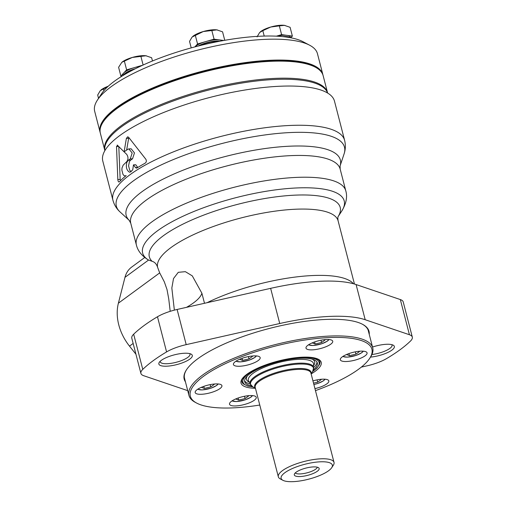 <?xml version="1.0" encoding="UTF-8"?>
<svg xmlns="http://www.w3.org/2000/svg" width="507" height="507" viewBox="0 0 507 507"><rect width="100%" height="100%" fill="white"/><g stroke="black" fill="none" stroke-linecap="round" stroke-linejoin="round"><path stroke-width="0.76" d="M130.261 158.9L132.542 158.799L134.469 152.911L131.167 148.805L128.879 148.906L132.175 153.013L130.261 158.9A119.652 34.78 165.5 0 0 128.334 160.231L126.832 162.329C125.736 167.025 126.579 170.282 129.355 172.095L130.046 172.184L132.733 169.889L133.474 164.857L135.508 167.602L136.478 168.14L137.074 167.918A119.652 34.78 -14.5 0 1 145.256 163.115C146.479 162.044 146.669 160.751 145.839 159.249L128.689 137.353L127.701 136.801L126.37 138.411L124.107 151.853L117.212 145.078M125.685 175.992L123.93 175.555L122.948 174.294L121.895 170.213L121.984 168.02L123.163 165.168L126.725 161.67C128.391 159.325 128.379 156.878 126.68 154.337L124.114 151.859A119.652 34.78 -14.5 0 1 127.77 149.286L128.879 148.906M125.153 176.018L126.167 175.606A119.652 34.768 -14.5 0 0 119.284 181.918C118.568 182.254 118.08 181.455 117.82 179.535L120.159 179.427L118.803 146.504M117.643 145.294L116.515 146.523L117.82 179.535M119.886 135.483A119.652 34.78 -14.5 0 1 246.237 89.809A119.652 34.78 -14.5 0 1 334.481 101.147L344.621 140.357A119.652 34.78 -14.5 0 0 256.377 129.025A119.652 34.78 -14.5 0 0 130.033 174.7A119.652 34.78 -14.5 0 0 112.934 200.278L102.794 161.061A119.652 34.78 -14.5 0 1 119.886 135.483M135.933 354.209L129.5 346.129A46.023 35.585 -126.2 0 1 118.391 303.18L124.982 277.335A27.612 21.351 -126.2 0 1 131.674 267.081L144.749 257.499M204.498 303.281L201.9 293.249A59.37 17.257 -14.5 0 1 186.487 307.35M126.37 138.411L128.658 138.31L128.879 137.606M128.658 138.31L126.642 150.059M120.4 180.758L120.159 179.427M132.542 158.799A116.895 33.975 165.5 0 0 130.61 160.13L129.462 161.467L128.569 165.833L129.703 170.232L131.186 171.797M133.474 164.857L135.762 164.756L137.771 167.462M340.172 169.097A108.149 31.434 -14.5 0 0 227.599 165.745A108.149 31.434 -14.5 0 0 130.762 223.257L129.241 220.374A110.608 32.15 -14.5 0 1 225.216 156.53A110.608 32.15 -14.5 0 1 340.108 165.84L340.172 169.097A108.149 31.434 -14.5 0 1 340.172 169.104L345.799 190.866A108.149 31.434 -14.5 0 1 345.806 190.873C347.568 196.919 346.211 203.649 341.75 211.064A104.1 30.255 -14.5 0 0 341.756 211.045A104.1 30.255 -14.5 0 0 237.935 197.16A104.1 30.255 -14.5 0 0 148.234 259.863A86.507 6.997 10.6 0 0 148.602 260.021L152.087 261.289C154.692 262.024 156.53 264.02 157.601 267.284L159.699 272.893L164.331 281.867L167.006 289.522L168.749 298.934L170.2 311.33M187.723 390.65L143.779 375.744A25.635 7.453 -14.5 0 1 140.889 373.367A25.635 7.453 -14.5 0 1 142.771 369.375A149.565 43.475 -14.5 0 1 166.575 351.921A25.635 7.453 -14.5 0 1 186.202 344.64L279.731 323.517A103.548 30.097 -14.5 0 1 365.192 319.727L409.428 334.734A25.635 7.453 -14.5 0 1 412.318 337.111A25.635 7.453 -14.5 0 1 410.436 341.103A149.565 43.475 -14.5 0 1 386.632 358.55A25.635 7.453 -14.5 0 1 367.005 365.839L361.32 367.119M140.889 373.367L131.795 338.201A25.635 7.453 -14.5 0 1 133.671 334.202A149.565 43.475 -14.5 0 1 157.474 316.755A25.635 7.453 -14.5 0 1 177.108 309.466L270.637 288.344A103.548 30.097 -14.5 0 1 356.091 284.554L400.334 299.561A25.635 7.453 -14.5 0 1 403.223 301.938L412.318 337.111M148.234 259.863L147.911 259.692C141.58 255.591 137.746 250.705 136.396 245.033A108.149 31.434 -14.5 0 1 136.396 245.02A108.149 31.434 -14.5 0 1 233.226 187.514A108.149 31.434 -14.5 0 1 345.799 190.866M174.364 310.132L171.835 288.027L173.514 278.539L178.287 272.316L185.378 271.676L192.292 275.878L201.9 293.249M129.31 220.444L119.925 211.818A117.814 34.242 -14.5 0 1 119.627 211.539A117.814 34.242 -14.5 0 1 221.857 143.544A117.814 34.242 -14.5 0 1 344.234 153.45A117.814 34.242 -14.5 0 1 344.107 153.843L340.077 165.935M185.448 381.86A95.462 27.746 -14.5 0 1 186.443 369.85A95.462 27.746 -14.5 0 1 269.654 328.378A95.462 27.746 -14.5 0 1 362.543 324.309A95.462 27.746 -14.5 0 1 369.235 334.328M189.827 359.089A17.27 5.019 -14.5 0 1 169.135 366.01A17.27 5.019 -14.5 0 1 159.268 362.366A17.27 5.019 -14.5 0 1 174.319 354.862A17.27 5.019 -14.5 0 1 191.126 354.127A17.27 5.019 -14.5 0 1 189.827 359.089M372.525 347.035A17.27 5.019 -14.5 0 1 393.178 345.159A17.27 5.019 -14.5 0 1 391.886 350.122A17.27 5.019 -14.5 0 1 370.503 357.112A94.917 27.587 -14.5 0 0 372.74 347.884A94.917 27.587 -14.5 0 0 302.742 338.898A94.917 27.587 -14.5 0 0 202.515 375.129A94.917 27.587 -14.5 0 0 188.953 395.416A94.917 27.587 -14.5 0 0 195.391 402.406L196.703 403.103A93.77 27.251 -14.5 0 1 203.738 376.15A93.77 27.251 -14.5 0 1 316.089 338.568A93.77 27.251 -14.5 0 1 369.685 358.367A93.77 27.251 -14.5 0 1 315.468 390.631M391.81 344.659A15.362 4.462 -14.5 0 1 392.044 345.14A15.362 4.462 -14.5 0 1 389.851 348.423A15.362 4.462 -14.5 0 1 371.929 354.526M189.751 353.626A15.362 4.462 -14.5 0 1 189.986 354.108A15.362 4.462 -14.5 0 1 187.793 357.391A15.362 4.462 -14.5 0 1 171.575 363.253A15.362 4.462 -14.5 0 1 160.25 361.795A15.362 4.462 -14.5 0 1 160.218 361.263M362.264 324.163A94.974 27.606 -14.5 0 1 368.437 331.008A94.974 27.606 -14.5 0 1 368.621 331.958M184.833 379.483A94.974 27.606 -14.5 0 1 184.535 378.571A94.974 27.606 -14.5 0 1 186.614 369.59M300.169 476.542A12.833 3.733 -14.5 0 1 294.333 474.26A12.833 3.733 -14.5 0 1 305.797 468.119A12.833 3.733 -14.5 0 1 318.802 467.929A12.833 3.733 -14.5 0 1 314.106 473.088A12.833 3.733 -14.5 0 1 300.169 476.542M317.325 467.213A11.503 3.346 -14.5 0 1 300.296 473.912A11.503 3.346 -14.5 0 1 295.277 472.911M284.89 472.695A26.459 7.694 -14.5 0 1 316.596 462.092A26.459 7.694 -14.5 0 1 331.724 467.676A26.459 7.694 -14.5 0 1 308.655 479.172A26.459 7.694 -14.5 0 1 282.906 480.3A26.459 7.694 -14.5 0 1 284.89 472.695M282.906 480.3L280.282 478.919A28.766 8.359 -14.5 0 1 278.33 476.802A28.766 8.359 -14.5 0 1 282.443 470.648A28.766 8.359 -14.5 0 1 312.813 459.672A28.766 8.359 -14.5 0 1 334.024 462.397A28.766 8.359 -14.5 0 1 333.346 465.192L331.724 467.676M259.774 405.036A93.77 27.251 -14.5 0 1 196.703 403.103M231.49 401.259A13.809 4.012 -14.5 0 1 246.066 395.986A13.809 4.012 -14.5 0 1 256.25 397.298A13.809 4.012 -14.5 0 1 243.886 404.637A13.809 4.012 -14.5 0 1 229.513 404.206A13.809 4.012 -14.5 0 1 231.49 401.259M312.946 380.89A13.809 4.012 -14.5 0 1 328.821 380.909A13.809 4.012 -14.5 0 1 314.942 388.616M342.301 356.833A13.809 4.012 -14.5 0 1 356.877 351.566A13.809 4.012 -14.5 0 1 367.062 352.872A13.809 4.012 -14.5 0 1 354.697 360.211A13.809 4.012 -14.5 0 1 340.33 359.786A13.809 4.012 -14.5 0 1 342.301 356.833M307.971 345.191A13.809 4.012 -14.5 0 1 322.553 339.918A13.809 4.012 -14.5 0 1 332.731 341.224A13.809 4.012 -14.5 0 1 320.373 348.569A13.809 4.012 -14.5 0 1 306 348.138A13.809 4.012 -14.5 0 1 307.971 345.191M235.4 361.58A13.809 4.012 -14.5 0 1 249.983 356.307A13.809 4.012 -14.5 0 1 260.161 357.612A13.809 4.012 -14.5 0 1 247.803 364.958A13.809 4.012 -14.5 0 1 233.429 364.527A13.809 4.012 -14.5 0 1 235.4 361.58M197.16 389.61A13.809 4.012 -14.5 0 1 211.736 384.344A13.809 4.012 -14.5 0 1 221.92 385.65A13.809 4.012 -14.5 0 1 209.556 392.988A13.809 4.012 -14.5 0 1 195.189 392.564A13.809 4.012 -14.5 0 1 197.16 389.61M213.225 384.135L214.169 384.452L210.773 386.942L204.327 388.4L201.342 387.323M251.466 356.098L252.416 356.421L249.019 358.905L242.574 360.363L239.583 359.286M247.555 395.777L248.5 396.1L245.103 398.591L238.658 400.042L235.666 398.965M249.659 382.303A33.665 9.785 -14.5 0 1 250.515 375.497A33.665 9.785 -14.5 0 1 253.158 373.247A33.665 9.785 -14.5 0 1 309.245 360.312A33.665 9.785 -14.5 0 1 313.288 365.845M312.236 359.159A35.205 10.235 -14.5 0 1 313.827 365.198L313.32 365.972M249.698 382.424L248.88 381.993A35.205 10.235 -14.5 0 1 247.34 375.947M316.989 362.08A37.505 10.901 -14.5 0 1 313.7 367.448M250.078 383.9A37.505 10.901 -14.5 0 1 244.602 380.801M251.282 385.776A37.505 10.901 -14.5 0 1 244.704 381.682A37.505 10.901 -14.5 0 1 250.059 373.665A37.505 10.901 -14.5 0 1 289.662 359.349A37.505 10.901 -14.5 0 1 317.325 362.898A37.505 10.901 -14.5 0 1 313.554 369.673M244.501 396.265L245.103 398.591M238.132 398.008L238.658 400.042M320.126 379.388L321.07 379.711L317.674 382.202L313.529 383.134M317.071 379.876L317.674 382.202M358.367 351.351L359.311 351.674L355.914 354.165L349.469 355.622L346.484 354.545M355.318 351.845L355.914 354.165M348.943 353.582L349.469 355.622M324.043 339.709L324.987 340.032L321.59 342.517L315.145 343.974L312.154 342.897M320.988 340.197L321.59 342.517M314.619 341.933L315.145 343.974M248.417 356.586L249.019 358.905M242.042 358.322L242.574 360.363M210.177 384.623L210.773 386.942M203.801 386.359L204.327 388.4M104.879 150.623A115.051 33.443 -14.5 0 1 208.06 90.202A115.051 33.443 -14.5 0 1 327.598 93.028M104.867 150.655A115.051 33.443 -14.5 0 1 104.772 150.319L100.361 133.265A115.051 33.443 -14.5 0 1 103.079 122.067A115.051 33.443 -14.5 0 1 116.794 108.669A115.051 33.443 -14.5 0 1 221.293 67.894A115.051 33.443 -14.5 0 1 315.329 67.178A115.051 33.443 -14.5 0 1 323.136 75.651L327.547 92.705A115.051 33.443 -14.5 0 1 327.623 93.041M103.079 122.067L103.891 120.831A113.904 33.107 -14.5 0 1 203.18 71.341A113.904 33.107 -14.5 0 1 314.017 66.487L315.329 67.178M104.772 150.319A115.051 33.443 -14.5 0 1 121.205 125.723A115.051 33.443 -14.5 0 1 242.695 81.804A115.051 33.443 -14.5 0 1 327.547 92.705M123.03 75.505L122.909 75.036A14.957 4.348 -14.5 0 1 123.746 72.964L120.875 76.069L121.889 76.208M200.043 45.579A13.689 3.98 -14.5 0 1 218.067 41.568M123.347 75.315A14.957 4.348 -14.5 0 1 135.451 68.679M142.74 65.194L126.623 69.858L123.746 72.964A14.957 4.348 -14.5 0 1 134.881 67.469A14.957 4.348 -14.5 0 1 140.661 66.157M120.875 76.069L118.6 67.292L121.819 62.317L132.289 57.449L145.934 55.776A14.957 4.348 -14.5 0 1 146.536 55.871A14.957 4.348 -14.5 0 1 146.555 55.878M191.215 47.892L189.536 41.397L192.09 37.055L203.225 31.554L216.863 29.881L222.567 31.833L224.759 40.319M211.799 30.407L214.074 39.185L197.559 43.963L194.821 46.917A14.957 4.348 -14.5 0 1 205.817 41.574A14.957 4.348 -14.5 0 1 219.455 39.901L214.074 39.185M223.84 40.484L219.455 39.901A14.957 4.348 -14.5 0 1 222.167 40.788M195.284 35.186L197.559 43.963M121.857 62.285A14.957 4.348 -14.5 0 1 121.908 62.241A14.957 4.348 -14.5 0 1 132.289 57.449A14.957 4.348 -14.5 0 1 145.934 55.776L151.631 57.728L152.474 60.986M125.064 74.295A13.689 3.98 -14.5 0 1 133.474 69.681M100.24 132.726A115.051 33.443 -14.5 0 1 100.082 132.2L94.682 111.312A115.051 33.443 -14.5 0 1 97.401 100.113L101.457 93.903A109.297 31.77 -14.5 0 1 186.373 49.255A109.297 31.77 -14.5 0 1 303.091 41.758L309.65 45.224A115.051 33.443 -14.5 0 1 317.458 53.698L322.858 74.586A115.051 33.443 -14.5 0 1 322.984 75.125M98.542 98.364L97.686 95.05L100.24 90.702L108.061 86.405M103.434 88.839L103.91 90.658M100.944 90.043A14.957 4.348 -14.5 0 1 100.994 89.999A14.957 4.348 -14.5 0 1 108.257 86.222M257.068 36.865L259.628 32.524L262.822 30.654L264.223 36.073M262.822 30.654L270.757 27.023L279.338 25.87L281.607 34.653L276.366 36.168M279.338 25.87L284.402 25.35L290.099 27.302L292.374 36.086L281.607 34.653M290.803 37.778L292.374 36.086M140.87 56.296L143.126 65.016M124.354 61.081L126.623 69.858M276.733 36.187A14.957 4.348 -14.5 0 1 286.987 35.37A14.957 4.348 -14.5 0 1 290.34 37.119L290.492 37.721M282.602 36.618A14.957 4.348 -14.5 0 1 290.194 37.664M198.148 46.055A14.957 4.348 -14.5 0 1 219.949 41.2M260.332 31.859A14.957 4.348 -14.5 0 1 260.376 31.814A14.957 4.348 -14.5 0 1 270.757 27.023A14.957 4.348 -14.5 0 1 284.402 25.35A14.957 4.348 -14.5 0 1 285.01 25.445A14.957 4.348 -14.5 0 1 285.023 25.451L285.01 25.445M192.793 36.39A14.957 4.348 -14.5 0 1 192.844 36.346A14.957 4.348 -14.5 0 1 203.225 31.554A14.957 4.348 -14.5 0 1 216.863 29.881A14.957 4.348 -14.5 0 1 217.471 29.976A14.957 4.348 -14.5 0 1 217.484 29.983L217.503 29.983M100.082 132.2A115.051 33.443 -14.5 0 1 203.098 71.018A115.051 33.443 -14.5 0 1 322.858 74.586M97.401 100.113A115.051 33.443 -14.5 0 1 186.785 53.115A115.051 33.443 -14.5 0 1 309.65 45.224M133.151 343.454L129.5 346.129M270.637 288.344L279.731 323.517M356.091 284.554L365.192 319.727M148.602 260.021L124.982 277.335M207.052 302.704A93.193 27.086 -14.5 0 1 353.455 283.749M157.601 267.284A93.193 27.086 -14.5 0 1 241.452 217.845A93.193 27.086 -14.5 0 1 338.099 220.824A93.193 27.086 -14.5 0 1 338.099 220.83L354.45 284.034M135.508 167.602L137.739 167.5M116.515 146.523L118.727 146.428M152.087 261.289A98.58 28.652 -14.5 0 1 243.297 202.933A98.58 28.652 -14.5 0 1 338.118 216.616M128.334 160.231L130.61 160.13M177.108 309.466L186.202 344.64M157.474 316.755L166.575 351.921M133.671 334.202L142.771 369.375M400.334 299.561L409.428 334.734M159.699 272.893L118.391 303.18M278.33 476.802L255.211 387.392A28.766 8.359 -14.5 0 1 259.318 381.245A28.766 8.359 -14.5 0 1 289.693 370.268A28.766 8.359 -14.5 0 1 310.905 372.994L334.024 462.397M255.338 387.88A29.102 8.461 -14.5 0 1 258.849 380.504A29.102 8.461 -14.5 0 1 291.645 369.09A29.102 8.461 -14.5 0 1 311.032 373.482M255.42 388.21L252.765 386.809A32.524 9.456 -14.5 0 1 255.205 377.462A32.524 9.456 -14.5 0 1 294.168 364.425A32.524 9.456 -14.5 0 1 312.762 371.289L311.114 373.811M252.765 386.809L250.033 383.742A32.86 9.551 -14.5 0 1 254.729 376.72A32.86 9.551 -14.5 0 1 289.427 364.178A32.86 9.551 -14.5 0 1 313.662 367.29L312.762 371.289M255.446 388.305A41.422 12.041 -14.5 0 1 246.941 374.236A41.422 12.041 -14.5 0 1 305.182 357.118A41.422 12.041 -14.5 0 1 311.14 373.9M242.929 383.514A40.268 11.705 -14.5 0 1 241.864 381.733C242.308 381.049 239.615 380.523 247.346 374.096C252.036 370.693 258.545 367.512 266.859 364.539C277.519 360.832 288.001 358.493 298.293 357.524C304.745 356.979 309.942 357.131 313.884 357.98C317.445 358.823 319.435 360.021 319.835 361.567A40.268 11.705 -14.5 0 1 319.765 363.639M217.909 383.945A10.584 3.074 -14.5 0 1 208.497 388.888A10.584 3.074 -14.5 0 1 197.869 389.129M256.149 355.908A10.584 3.074 -14.5 0 1 246.738 360.851A10.584 3.074 -14.5 0 1 236.11 361.092M252.233 395.587A10.584 3.074 -14.5 0 1 242.821 400.536A10.584 3.074 -14.5 0 1 232.2 400.771M252.917 386.885A39.35 11.439 -14.5 0 1 248.538 373.729A39.35 11.439 -14.5 0 1 301.773 357.517A39.35 11.439 -14.5 0 1 312.667 371.435M328.72 339.519A10.584 3.074 -14.5 0 1 319.309 344.462A10.584 3.074 -14.5 0 1 308.681 344.703M363.05 351.167A10.584 3.074 -14.5 0 1 353.639 356.11A10.584 3.074 -14.5 0 1 343.011 356.345M324.803 379.198A10.584 3.074 -14.5 0 1 313.884 384.502M119.627 211.539C116.414 208.504 114.183 204.746 112.934 200.278M344.234 153.45C345.571 149.242 345.698 144.875 344.621 140.357M130.762 223.257L136.396 245.02M338.106 216.635L341.756 211.045M338.099 220.824C337.763 218.447 337.782 217.015 338.156 216.508M218.251 383.97L216.673 385.491L211.083 388.159L202.223 389.94L197.578 389.319M252.581 395.618L251.003 397.139L245.407 399.801L236.547 401.588L231.908 400.961M319.809 361.485L319.556 364.318L316.818 368.209L312.534 371.637M253.126 386.999L247.752 386.087L243.436 383.995L241.839 381.644M256.498 355.933L254.92 357.454L249.324 360.122L240.464 361.903L235.825 361.282M329.068 339.544L327.49 341.065L321.894 343.733L313.034 345.514L308.395 344.893M363.392 351.193L361.814 352.714L356.225 355.382L347.365 357.162L342.719 356.541M325.152 379.23L323.574 380.751L317.984 383.412L313.89 384.54M369.685 358.367L370.497 357.124M184.352 377.626L188.953 395.416M368.139 330.095L372.74 347.884"/></g></svg>
